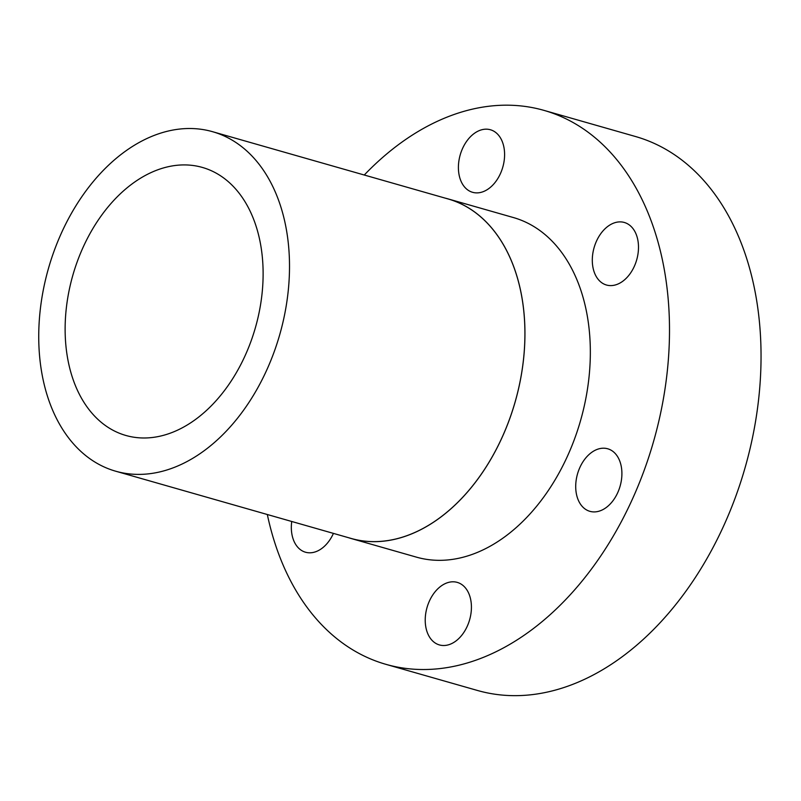 <?xml version="1.0" encoding="UTF-8"?>
<svg xmlns="http://www.w3.org/2000/svg" width="801" height="801" viewBox="0 0 801 801"><rect width="100%" height="100%" fill="white"/><g stroke="black" fill="none" stroke-linecap="round" stroke-linejoin="round"><path stroke-width="1.2" d="M291.734 521.481A32.521 22.158 -74.1 0 0 300.926 550.047A32.521 22.158 -74.1 0 0 305.501 552.219A32.521 22.158 -74.1 0 0 333.426 533.386M434.823 642.752A32.521 22.158 -74.1 0 0 439.399 644.925A32.521 22.158 -74.1 0 0 468.485 623.258A32.521 22.158 -74.1 0 0 461.827 584.57A32.521 22.158 -74.1 0 0 457.251 582.387A32.521 22.158 -74.1 0 0 428.165 604.064A32.521 22.158 -74.1 0 0 434.823 642.752M585.301 509.146A32.521 22.158 -74.1 0 0 589.876 511.328A32.521 22.158 -74.1 0 0 618.963 489.651A32.521 22.158 -74.1 0 0 612.314 450.963A32.521 22.158 -74.1 0 0 607.739 448.79A32.521 22.158 -74.1 0 0 578.652 470.457A32.521 22.158 -74.1 0 0 585.301 509.146M601.891 282.833A32.521 22.158 -74.1 0 0 606.467 285.016A32.521 22.158 -74.1 0 0 635.553 263.339A32.521 22.158 -74.1 0 0 628.895 224.65A32.521 22.158 -74.1 0 0 624.319 222.468A32.521 22.158 -74.1 0 0 595.243 244.145A32.521 22.158 -74.1 0 0 601.891 282.833M467.994 190.127A32.521 22.158 -74.1 0 0 472.57 192.3A32.521 22.158 -74.1 0 0 501.656 170.623A32.521 22.158 -74.1 0 0 495.008 131.945A32.521 22.158 -74.1 0 0 490.432 129.762A32.521 22.158 -74.1 0 0 461.346 151.439A32.521 22.158 -74.1 0 0 467.994 190.127M364.265 175.019A288.03 196.265 105.9 0 1 543.999 110.388A288.03 196.265 105.9 0 1 584.52 129.672A288.03 196.265 105.9 0 1 643.443 472.32A288.03 196.265 105.9 0 1 385.832 664.309A288.03 196.265 105.9 0 1 345.311 645.015A288.03 196.265 105.9 0 1 267.324 514.512M543.999 110.388L635.543 136.53A288.03 196.265 105.9 0 1 676.064 155.815A288.03 196.265 105.9 0 1 734.988 498.462A288.03 196.265 105.9 0 1 477.376 690.442L385.832 664.309M445.346 198.167A176.58 120.32 105.9 0 1 448.009 198.878A176.58 120.32 105.9 0 1 472.85 210.703A176.58 120.32 105.9 0 1 508.975 420.765A176.58 120.32 105.9 0 1 351.038 538.472A176.58 120.32 105.9 0 1 348.395 537.661M448.009 198.878L513.401 217.552A176.58 120.32 105.9 0 1 538.242 229.376A176.58 120.32 105.9 0 1 574.367 439.439A176.58 120.32 105.9 0 1 416.43 557.136L351.038 538.472M90.813 459.384A176.53 120.29 105.9 0 1 54.708 249.371A176.53 120.29 105.9 0 1 212.595 131.704A176.53 120.29 105.9 0 1 237.436 143.529A176.53 120.29 105.9 0 1 273.541 353.531A176.53 120.29 105.9 0 1 115.654 471.198A176.53 120.29 105.9 0 1 90.813 459.384M212.595 131.704L447.999 198.928A176.53 120.29 105.9 0 1 472.83 210.743A176.53 120.29 105.9 0 1 508.945 420.755A176.53 120.29 105.9 0 1 351.048 538.422L115.654 471.198M221.997 176.771A139.364 94.969 105.9 0 1 250.513 342.568A139.364 94.969 105.9 0 1 125.857 435.464A139.364 94.969 105.9 0 1 106.253 426.132A139.364 94.969 105.9 0 1 77.737 260.335A139.364 94.969 105.9 0 1 202.393 167.439A139.364 94.969 105.9 0 1 221.997 176.771"/></g></svg>
